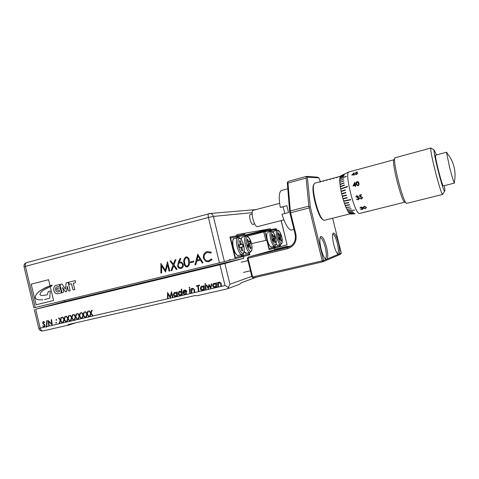 <?xml version="1.0" encoding="UTF-8"?>
<svg xmlns="http://www.w3.org/2000/svg" width="479" height="479" viewBox="0 0 479 479"><rect width="100%" height="100%" fill="white"/><g stroke="black" fill="none" stroke-linecap="round" stroke-linejoin="round"><path stroke-width="0.72" d="M250.667 214.281L250.535 214.287C249.583 214.79 249.451 216.616 250.152 219.771C251.092 222.969 252.116 224.531 253.217 224.471L253.283 224.441M233.189 239.751C231.225 242.44 233.95 253.421 236.943 254.882M276.09 244.464L276.67 244.925M252.194 212.67L213.347 216.412L224.4 261.606L229.106 260.342L229.734 259.39L230.728 259.911L235.213 258.708L229.902 237.003L236.985 235.728L236.728 234.674L270.509 228.717L244.607 235.279M237.931 235.626L244.949 234.015L241.811 234.926M280.197 244.619L280.67 246.517L287.077 244.799L281.113 220.585M270.509 228.717L270.737 229.639L276.269 228.639L276.7 230.405M197.689 254.229L203.078 262.839L202.27 263.037L200.533 260.151L196.755 261.079L195.857 264.606L194.989 264.815L197.887 254.181M184.193 264.013C183.188 260.881 183.804 258.504 186.044 256.888L186.241 256.846C187.846 257.001 188.822 258.001 189.169 259.84C190.139 262.983 189.504 265.354 187.271 266.959C185.577 266.953 184.553 265.977 184.193 264.013L184.223 264.007C183.223 260.875 183.84 258.498 186.068 256.882M173.075 265.073L170.129 261.109L170.949 260.905L173.398 264.204L175.003 259.893L175.919 259.666L173.955 264.953L177.098 269.192L176.278 269.39L173.632 265.821L171.901 270.461L170.985 270.689L173.105 265.067L170.129 261.109M48.589 279.7L31.207 284.155L48.589 279.7L50.05 285.789L51.924 285.131L52.067 285.729L42.99 290.412L40.685 292.531L39.937 294.435L40.553 295.178L42.368 295.567L47.146 294.854L48.325 291.573L50.307 291.076L48.343 291.567L47.146 294.854M53.582 300.501L36.123 304.758L31.189 284.161L36.123 304.758L53.582 300.501L50.217 286.496M224.4 261.606L33.865 307.835L24.052 266.839L25.405 266.366L35.254 307.512M68.24 290.508L68.94 291.028L70.162 290.729L68.156 282.365L66.126 282.879L65.401 289.082L61.953 283.927L59.941 284.436L61.941 292.759L63.138 292.465L63.539 291.669L62.527 287.478L65.521 291.873L66.563 291.615L67.228 286.304L68.24 290.508L68.94 291.028M72.82 289.376L73.526 289.903L74.802 289.597L73.293 283.329L75.095 282.873L75.502 282.071L75.149 280.604L68.641 282.245L69.144 284.328L71.467 283.742L72.82 289.376L73.568 289.891L74.802 289.597M57.312 292.046L59.522 291.495L59.139 289.909L59.48 291.507L57.312 292.046C55.426 290.795 55.037 289.178 56.145 287.184L59.33 286.388L59.725 285.592L59.48 284.55L55.744 285.496C52.031 287.017 53.756 294.19 57.737 293.795L61.438 292.885L60.204 287.759L56.636 288.651L56.905 289.771L57.594 290.292M59.097 289.915L57.618 290.286L56.905 289.771M167.464 261.779L169.811 270.976L169.063 271.156L167.512 264.779L165.53 272.018L161.639 265.869L161.651 272.97L160.884 273.156L160.878 263.42L165.345 270.324L167.566 261.75M178.475 261.839L180.122 258.367L180.805 258.732L179.134 262.264L180.044 261.923L181.792 262.3L183.259 264.414C183.607 266.474 182.894 267.821 181.122 268.462L181.038 268.479C179.326 268.689 178.182 267.893 177.601 266.09L178.475 261.839L180.146 258.379M190.57 262.731L190.462 261.869L193.642 261.085L193.744 261.947L190.57 262.731M207.341 251.565L211.275 252.182L210.946 253.098L207.419 252.439C204.898 253.325 203.832 255.187 204.222 258.031C204.934 260.241 206.359 261.187 208.503 260.869L211.478 258.989L212.143 259.618L208.706 261.714L205.796 261.39L203.455 258.259C202.964 254.816 204.264 252.589 207.341 251.565L207.551 251.517M50.05 285.789L41.416 289.885L39.033 291.525L36.386 294.196L35.44 296.058L35.266 297.806L35.997 298.926L38.015 299.812L42.733 299.782M44.511 299.537L49.69 298.231L50.307 291.076M270.737 229.639L268.725 230.142M230.728 259.911L229.112 260.301M229.92 237.075L235.62 236.045L236.866 236.854L230.561 238.015L235.339 257.516L241.53 255.888L241.242 254.69M236.985 235.728L235.65 236.063M268.749 230.159L274.689 228.986L275.766 229.663L271.246 230.501L271.461 231.387M276.269 228.639L274.748 229.022M280.67 246.517L279.113 246.895M281.215 220.562L287.077 244.799M49.241 286.101L51.109 285.394M46.625 294.986L47.17 294.848M44.349 288.262L39.056 291.519L36.41 294.19L35.464 296.052L35.29 297.8L36.021 298.92L38.039 299.806L42.757 299.776M44.367 288.256L45.595 287.634M49.265 286.095L46.726 287.143M46.75 287.137L45.613 287.634M51.924 285.131L51.151 285.382M67.228 286.304L68.281 290.496M62.527 287.478L65.563 291.861M61.953 283.933L59.983 284.424L61.983 292.747M68.156 282.37L66.168 282.867L65.401 289.082M71.467 283.742L72.862 289.37M75.149 280.604L68.683 282.233L69.186 284.316M60.21 287.759L56.636 288.651M59.48 284.556L55.744 285.496M55.786 285.484C52.079 287.005 53.798 294.178 57.773 293.789M56.684 288.639L56.947 289.759M169.811 270.976L169.063 271.156M169.099 271.15L167.512 264.779M165.566 272.012L161.639 265.869M161.651 272.97L160.884 273.156M160.92 273.15L160.878 263.42M167.494 261.768L165.345 270.324M170.165 261.103L170.949 260.905M175.003 259.893L173.398 264.204M175.033 259.887L175.919 259.666M177.098 269.192L176.278 269.39M176.314 269.384L173.632 265.821M171.901 270.461L170.985 270.689M171.021 270.677L173.105 265.067M179.876 261.959L179.134 262.264M181.14 268.456L181.068 268.468C179.362 268.683 178.212 267.887 177.631 266.084L177.601 266.09M177.631 266.084L178.505 261.833M180.888 267.635L180.918 267.629C182.248 267.144 182.786 266.138 182.541 264.618C182.128 263.318 181.307 262.714 180.068 262.797L179.888 262.839C178.589 263.336 178.074 264.342 178.344 265.857C178.745 267.168 179.565 267.767 180.805 267.653L180.888 267.635C182.212 267.15 182.756 266.15 182.505 264.63C182.098 263.324 181.272 262.72 180.038 262.809L179.888 262.839M187.301 266.947C185.607 266.941 184.583 265.965 184.223 264.007M187.091 266.114L187.121 266.108C188.211 265.534 188.744 264.534 188.726 263.127L188.403 259.863C188.175 258.546 187.493 257.828 186.355 257.702L186.187 257.732C184.511 259.283 184.104 261.348 184.978 263.923C185.193 265.294 185.888 266.025 187.055 266.12L187.091 266.114C188.175 265.54 188.714 264.546 188.696 263.133L188.367 259.869C188.145 258.552 187.463 257.834 186.325 257.708L186.187 257.732M190.6 262.72L190.462 261.869M190.492 261.863L193.642 261.085M203.078 262.839L202.27 263.037M202.3 263.031L200.533 260.151M195.857 264.606L194.989 264.815M195.019 264.809L197.719 254.223M197.001 260.127L200.096 259.367L198.078 255.996L197.001 260.127L200.066 259.373L198.049 256.008M210.952 253.08L207.419 252.439M211.496 259.001L208.706 260.821M208.976 261.654L205.796 261.39M205.826 261.384L203.455 258.259M203.485 258.253C203 254.81 204.293 252.577 207.371 251.559M275.036 245.925L275.299 246.978L279.742 245.811L279.491 244.793M275.994 230.585L275.766 229.663M279.742 245.811L279.101 246.919L273.18 248.469M273.802 247.35L274.144 247.266L273.892 246.248M270.3 231.626L270.09 230.77L269.743 230.86M275.299 246.978L274.144 247.266L274.647 248.11L275.299 246.978M270.09 230.77L271.246 230.501L270.15 229.806L270.09 230.77M279.149 239.063L279.952 238.883L279.502 239.991L278.778 238.081L279.227 236.973L278.269 233.8L278.652 232.866L279.497 235.099L278.844 235.321M278.88 237.823L280.586 237.321L281.023 236.231L279.197 237.051M278.976 235.662L279.862 235.423L280.311 234.333L281.023 236.231M278.946 238.524L280.694 238.255L281.538 240.476L281.161 241.422L279.952 238.883M281.538 240.476L280.742 240.32M280.694 238.255L280.586 237.321M279.862 235.423L279.497 235.099M241.53 255.888L240.799 257.181L235.207 258.684M237.123 237.895L236.866 236.854M230.171 238.111L230.561 238.015L230.07 237.698M235.051 258.031L235.339 257.516L234.95 257.618M242.536 244.29L241.506 244.458L240.32 240.745L239.422 240.877L240.123 243.811L240.021 244.691L238.973 244.853L239.572 247.38L240.62 247.206L241.811 250.924L242.697 250.762L242.003 247.829L242.099 246.954L243.128 246.781L242.536 244.29L239.021 245.08M240.68 247.32L242.099 246.954M238.991 244.937L240.021 244.691M241.506 244.458L239.015 245.038M240.32 240.745L239.56 241.434M240.075 244.009L241.015 243.673M242.003 247.829L241.099 247.966M242.697 250.762L241.715 250.511M235.782 236.153L243.566 234.608L244.781 235.387L238.859 236.482L239.183 237.788M237.74 237.74L237.506 236.8L236.895 236.955M241.524 255.852L242.14 255.702L241.859 254.541M243.122 253.864L243.494 255.367L249.302 253.834L248.589 255.097L240.835 257.127M249.302 253.834L249.02 252.678M245.032 236.416L244.781 235.387M243.494 255.367L242.14 255.702L242.763 256.654L243.494 255.367M237.506 236.8L238.859 236.482L237.626 235.686L237.506 236.8M86.807 314.104L85.178 311.811L85.627 311.703L86.98 313.619L87.837 311.188L88.34 311.075L87.292 314.05L89.028 316.505L88.579 316.607L87.118 314.541L86.196 317.158L85.693 317.272L86.849 314.092L85.22 311.799M79.119 315.889L77.502 313.601L77.945 313.5L79.292 315.404L80.137 312.985L80.634 312.871L79.598 315.835L81.322 318.278L80.879 318.379L79.424 316.32L78.514 318.924L78.017 319.038L79.161 315.877L77.544 313.595M71.497 317.661L69.892 315.38L70.329 315.278L71.664 317.176L72.503 314.769L73 314.655L71.97 317.607L73.682 320.038L73.245 320.14L71.802 318.092L70.898 320.685L70.401 320.798L71.539 317.649L69.934 315.374M63.935 319.415L62.342 317.146L62.773 317.044L64.102 318.93L64.934 316.541L65.419 316.427L64.402 319.361L66.108 321.786L65.671 321.888L64.234 319.846L63.342 322.421L62.857 322.535L63.976 319.403L62.384 317.134M55.935 322.469L56.438 322.349L56.175 323.181L55.815 322.822L56.187 322.301M51.684 323.99L51.187 319.75L51.582 319.655L52.211 324.99L48.678 321.451L49.181 325.69L48.78 325.78L48.157 320.457L51.684 323.99L51.229 319.738M43.35 321.439L44.709 322.325L44.325 322.541L43.403 321.918L42.99 322.786L45.104 325.211L44.182 326.977L42.709 326.019L43.068 325.768L44.2 326.486L44.721 325.331L42.607 322.906L43.35 321.439M216.442 282.766L216.909 287.023L216.436 287.137L216.364 286.49L214.993 287.544C213.856 287.729 213.095 287.232 212.712 286.053C212.502 284.724 212.969 283.79 214.101 283.251L216.053 283.664L215.969 282.873L216.442 282.766M205.635 289.621L205.168 285.388L205.635 285.28L206.102 289.514L205.635 289.621L205.198 285.382M204.108 285.634L204.575 289.867L204.108 289.975L204.036 289.334L202.683 290.382C201.563 290.561 200.809 290.064 200.426 288.897C200.222 287.568 200.683 286.634 201.815 286.107L203.731 286.526L203.641 285.741L204.108 285.634M191.42 292.903L190.953 288.693L191.414 288.592L191.492 289.28L192.672 288.22L194.342 289.304L194.696 292.148L194.234 292.25L193.881 289.418L192.762 288.729L191.678 290.969L191.875 292.795L191.42 292.903L190.983 288.687M189.067 287.771L189.355 287.25L189.846 287.592L189.6 288.101L189.067 287.771L189.325 287.262M181.649 289.13L182.313 294.998L181.858 295.106L181.786 294.465L180.463 295.501C179.368 295.675 178.631 295.184 178.254 294.028C178.05 292.705 178.505 291.783 179.613 291.274L181.475 291.699L181.194 289.232L181.649 289.13M171.5 291.651L172.907 297.166L172.458 297.273L171.53 293.441L170.332 297.758L167.997 294.046L167.997 298.297L167.536 298.405L167.536 292.573L170.225 296.746L171.5 291.651M177.068 291.927L177.535 296.1L177.08 296.208L177.008 295.573L175.697 296.603C174.607 296.776 173.871 296.285 173.494 295.13C173.296 293.801 173.751 292.885 174.865 292.376L176.703 292.807L176.613 292.034L177.068 291.927M186.75 291.555L186.816 291.927L183.463 292.699L184.08 293.717L185.128 293.896L186.283 293.028L186.678 293.238L185.235 294.399C184.14 294.579 183.409 294.082 183.032 292.909C182.84 291.567 183.307 290.645 184.439 290.148L184.643 290.088C185.696 289.945 186.403 290.43 186.75 291.555M189.852 293.262L189.385 289.059L189.846 288.951L190.313 293.154L189.852 293.262L189.415 289.053M196.534 286.334L196.48 285.813L199.504 285.107L199.563 285.628L198.306 285.921L198.899 291.178L198.438 291.286L197.839 286.029L196.534 286.334L196.51 285.807M204.844 284.089L205.138 283.562L205.641 283.903L205.395 284.418L204.844 284.089L205.12 283.568M208.317 289.005L206.293 285.125L206.772 285.017L208.191 287.735L208.982 284.502L210.598 287.22L211.281 283.963L211.802 283.843L210.826 288.43L209.137 285.712L208.317 289.005L206.323 285.119M218.047 286.765L217.58 282.496L218.053 282.388L218.131 283.089L219.352 282.011L221.064 283.107L221.412 285.987L220.939 286.095L220.585 283.221L219.442 282.526L218.316 284.801L218.52 286.652L218.047 286.765L217.61 282.49M47.176 320.547L46.75 327.013L46.337 327.109L46.762 320.643L47.176 320.547M46.768 326.606L225.022 285.556L219.933 264.731L35.668 309.23L40.188 328.121L46.355 326.702M56.067 319.649L56.66 319.834L56.277 320.379L55.941 320.002L56.324 319.469M60.18 320.289L58.588 318.02L59.025 317.918L60.348 319.804L61.168 317.415L61.659 317.302L60.647 320.235L62.342 322.654L61.911 322.756L60.48 320.714L59.588 323.289L59.103 323.403L60.222 320.271L58.636 318.008M67.707 318.541L66.108 316.266L66.545 316.164L67.874 318.056L68.713 315.655L69.204 315.541L68.18 318.487L69.886 320.912L69.449 321.014L68.012 318.966L67.108 321.553L66.623 321.666L67.749 318.529L66.15 316.254M75.299 316.775L73.688 314.493L74.131 314.392L75.472 316.29L76.311 313.883L76.808 313.763L75.772 316.721L77.496 319.164L77.053 319.265L75.604 317.206L74.694 319.804L74.203 319.918L75.341 316.763L73.73 314.481M82.957 315.002L81.334 312.709L81.777 312.607L83.13 314.511L83.981 312.092L84.478 311.973L83.436 314.942L85.166 317.391L84.723 317.493L83.262 315.433L82.346 318.044L81.849 318.158L82.999 314.99L81.376 312.697M90.681 313.206L89.04 310.907L89.489 310.805L90.848 312.721L91.711 310.284L92.213 310.164L91.16 313.152L92.902 315.607L92.459 315.715L90.986 313.643L90.058 316.266L89.555 316.38L90.717 313.194L89.082 310.901M256.75 277.06L241.452 282.724L239.512 284.304L227.429 288.807L196.935 295.771L195.216 295.495L68.054 324.576L68.778 325.037L75.736 322.822M227.699 288.717L229.938 284.245L251.834 276.371M225.022 285.556L228.579 287.514M64.12 300.513L64.396 301.662L35.668 309.23M287.556 246.727L287.532 246.218L274.587 249.331M287.436 246.242L274.689 249.757L274.311 248.224L269.072 249.607L266.761 240.195L251.541 243.601M274.311 248.224L269.078 249.625M249.331 252.601L249.87 254.774L248.595 255.085M249.87 254.774L240.829 257.139M243.386 256.516L243.811 258.271L64.396 301.662M219.933 264.731L224.861 263.492L229.938 284.245M243.811 258.271L224.861 263.492M239.512 284.304L239.183 284.43M172.907 297.166L172.458 297.273M172.494 297.261L171.53 293.441M170.368 297.752L167.997 294.046M167.997 298.297L167.536 298.405M167.572 298.393L167.572 292.567M171.53 291.645L170.225 296.746M177.535 296.1L177.08 296.208M177.11 296.196L177.008 295.573M175.727 296.591C174.637 296.764 173.907 296.273 173.53 295.118L173.494 295.13M173.53 295.118C173.326 293.795 173.781 292.873 174.901 292.364L174.865 292.376M176.649 292.022L176.703 292.807M175.805 296.034L176.853 293.855L175.027 292.861M173.943 295.016L175.811 296.034L176.817 293.861L174.997 292.867L173.943 295.016M182.313 294.998L181.858 295.106M181.888 295.094L181.786 294.465M180.493 295.489C179.397 295.669 178.661 295.178 178.29 294.016L178.254 294.028M178.29 294.016C178.08 292.693 178.535 291.777 179.649 291.262L179.613 291.274M181.23 289.226L181.475 291.699M179.966 291.699L178.703 293.914L180.583 294.932L181.625 292.753L179.793 291.753M181.625 292.753L179.936 291.711M180.619 294.92L181.595 292.759M186.816 291.921L183.463 292.699M185.391 293.819L186.307 293.04M185.265 294.393C184.176 294.567 183.439 294.07 183.068 292.897L183.032 292.909M183.068 292.897C182.87 291.555 183.337 290.633 184.469 290.136L184.439 290.148M184.768 290.585L183.421 292.184L186.265 291.525L184.577 290.639M186.265 291.525L184.738 290.597M189.594 288.101L189.097 287.765M190.313 293.154L189.882 293.25M192.498 288.274L191.492 289.28M194.696 292.142L194.234 292.25M194.264 292.244L193.881 289.418M193.911 289.406L192.762 288.729M191.875 292.789L191.45 292.891M199.563 285.628L198.306 285.921M198.899 291.172L198.438 291.286M198.468 291.274L197.839 286.029M197.875 286.017L196.564 286.322M204.575 289.867L204.108 289.975M204.138 289.963L204.036 289.334M202.713 290.37C201.593 290.549 200.845 290.058 200.462 288.885L200.426 288.897M200.462 288.885C200.252 287.556 200.719 286.628 201.845 286.095L201.863 286.095M203.671 285.735L203.731 286.526M202.186 286.538L200.887 288.777L202.587 289.873L203.874 287.592L201.994 286.592M203.874 287.592L202.156 286.544M202.862 289.783L203.844 287.598M205.377 284.418L204.874 284.083M206.102 289.514L205.665 289.615M208.946 284.508L208.191 287.735M211.311 283.957L210.598 287.22M210.79 288.43L209.137 285.712M216.909 287.023L216.436 287.137M216.466 287.125L216.364 286.49M215.023 287.532C213.885 287.717 213.125 287.22 212.736 286.041L212.712 286.053M212.736 286.041C212.532 284.712 212.999 283.778 214.125 283.239L214.155 283.233M215.999 282.867L216.053 283.664M215.131 286.963L216.203 284.736L214.287 283.73M213.173 285.933L215.161 286.951L216.173 284.742L214.245 283.748L213.173 285.933M219.143 282.071L218.131 283.089M221.412 285.981L220.939 286.095M220.969 286.089L220.585 283.221M220.615 283.209L219.442 282.526M218.52 286.652L218.077 286.753M44.367 322.517L43.409 321.918M44.224 326.965L42.709 326.019M42.751 326.007L43.074 325.78M44.218 326.48L44.721 325.331M44.763 325.319L43.014 323.672M43.056 323.654L42.607 322.906M42.649 322.894L43.302 321.451M46.75 327.013L46.337 327.109M46.367 327.103L46.804 320.631M52.157 324.996L48.678 321.451M49.175 325.684L48.78 325.78M48.828 325.768L48.199 320.445M55.983 319.99L56.109 319.637M55.857 322.81L55.977 322.457M61.21 317.409L60.348 319.804M62.342 322.648L61.911 322.756M61.947 322.738L60.48 320.714M59.588 323.283L59.103 323.403M59.145 323.385L60.222 320.271M64.976 316.529L64.102 318.93M66.102 321.786L65.671 321.888M65.713 321.876L64.234 319.846M63.342 322.421L62.857 322.535M62.899 322.523L63.976 319.403M68.748 315.649L67.874 318.056M69.886 320.912L69.449 321.014M69.491 321.002L68.012 318.966M67.114 321.553L66.623 321.666M66.665 321.654L67.749 318.529M72.545 314.763L71.664 317.176M73.682 320.038L73.245 320.14M73.287 320.128L71.802 318.092M70.898 320.679L70.401 320.798M70.443 320.78L71.539 317.649M76.353 313.871L75.472 316.29M77.49 319.158L77.053 319.265M77.095 319.248L75.604 317.206M74.7 319.804L74.203 319.918M74.245 319.906L75.341 316.763M80.179 312.979L79.292 315.404M81.322 318.278L80.879 318.379M80.921 318.367L79.424 316.32M78.514 318.924L78.017 319.038M78.059 319.026L79.161 315.877M84.017 312.08L83.13 314.511M85.166 317.391L84.723 317.493M84.765 317.481L83.262 315.433M82.346 318.038L81.849 318.158M81.885 318.146L82.999 314.99M87.879 311.182L86.98 313.619M89.028 316.499L88.579 316.607M88.621 316.595L87.118 314.541M86.196 317.152L85.693 317.272M85.735 317.26L86.849 314.092M91.752 310.278L90.848 312.721M92.902 315.607L92.459 315.715M92.495 315.703L90.986 313.643M90.058 316.26L89.555 316.38M89.597 316.368L90.717 313.194M327.271 258.947L325.954 259.492C324.229 258.259 322.595 254.732 321.056 248.918C319.547 242.188 319.439 238.033 320.732 236.47C322.583 236.195 324.511 239.716 326.522 247.032C327.84 252.702 328.091 256.672 327.271 258.947L338.15 254.397C336.635 253.217 335.168 249.93 333.743 244.547C332.33 238.279 332.175 234.441 333.282 233.045C334.881 232.86 336.605 236.153 338.449 242.919C339.677 248.182 339.958 251.846 339.282 253.924L341.27 253.092L332.636 218.22M338.15 254.397L339.282 253.924M337.461 253.768L337.533 253.75C338.725 252.738 338.641 249.23 337.294 243.218C335.725 237.41 334.21 234.393 332.749 234.171L332.719 234.183M325.151 258.804L325.337 258.78C326.732 257.654 326.708 253.846 325.265 247.362C323.57 241.105 321.876 237.877 320.194 237.668L320.068 237.716M341.27 253.092L340.563 254.277L322.762 261.821L253.235 277.874L252.002 277.06L247.421 258.379L248.146 257.109L287.669 247.547C293.633 245.392 296.136 241.033 295.178 234.465L289.711 212.305L287.292 182.625L288.43 181.331M326.756 259.301L325.983 259.504M320.385 181.685L318.924 177.889L307.368 177.128L310.314 206.97L323.541 260.504L325.954 259.492M307.368 177.128L306.464 176.386L317.403 177.146L318.924 177.889M291.28 245.823L272.934 250.272L248.146 257.109L248.044 258.247L252.637 276.958L322.241 260.851L309.165 207.94L290.597 212.742L295.908 234.279C296.962 241.554 294.184 246.362 287.562 248.709L247.421 258.379M288.005 183.032L290.292 210.952L308.847 206.138L306.111 178.074L288.005 183.032L287.61 181.9M290.597 212.742L290.286 211.85L289.711 212.305M290.286 211.85L290.292 210.952M253.235 277.874L252.637 276.958L252.002 277.06M308.847 206.138L309.165 207.94M310.314 206.97L309.087 206.976M306.578 176.697L306.111 178.074M322.241 260.851L322.762 261.821L323.541 260.504L322.241 260.851M251.068 247.811L250.062 245.284L249.948 244.212L250.565 242.937L249.709 240.775L249.092 242.045L248.631 241.685L247.619 239.141L247.074 240.224L248.2 243.859L247.571 245.146L248.439 247.332L249.068 246.032L250.541 248.918L251.068 247.811L250.014 247.607M249.068 246.032L248.014 246.266M247.703 244.877L249.948 244.212M250.565 242.937L248.116 244.039M249.092 242.045L247.924 242.362M247.775 241.979L248.631 241.685M250.062 245.284L247.763 245.631M244.865 235.746L268.623 230.082L269.725 230.782L264.947 231.662L269.114 248.613L273.808 247.374L273.551 246.332M265.833 240.404L263.755 231.944L246.996 236.177M269.952 231.716L269.725 230.782M273.156 248.511L273.808 247.374M263.755 231.944L264.947 231.662L263.821 230.95L263.755 231.944M275.509 241.925L274.635 239.65L275 237.554L274.251 235.608L273.778 236.728L273.395 236.404L272.515 234.105L272.102 235.069L273.096 238.338L272.611 239.476L273.365 241.44L273.844 240.296L275.102 242.907L275.509 241.925L274.665 241.763M273.844 240.296L272.994 240.482M272.719 239.219L274.527 238.686M275 237.554L273.054 238.428M273.778 236.728L272.838 236.985M272.701 236.638L273.395 236.404M274.635 239.65L272.785 239.931M368.399 211.119L366.663 211.658M364.429 212.257L364.866 212.143M365.549 211.922L365.226 212.023M319.834 182.248L320.577 181.667M323.163 181.349L323.888 180.775M326.498 180.445L327.211 179.876M329.851 179.541L330.546 178.978M333.21 178.637L333.893 178.074M336.587 177.727L337.246 177.164M339.97 176.817L340.276 176.428M436.489 154.927L434.124 149.933C432.836 151.418 442.889 190.959 444.614 191.199L444.722 191.247C445.069 191.133 444.919 189.271 444.278 185.66M442.943 194.103L442.638 194.348C440.632 194.223 429.31 149.717 430.884 148.137L431.507 148.478M395.247 157.711L395.211 157.723C391.499 157.435 403.713 205.353 406.833 203.341L442.794 194.384M315.122 183.104L314.739 183.283C309.883 185.415 319.182 221.13 324.349 220.244L324.732 220.196M349.077 171.913L349.023 171.931C343.97 172.284 355.107 215.622 359.657 213.448L364.483 212.239M435.615 155.16L435.603 155.166C434.166 154.747 442.249 186.696 443.374 185.882L454.421 183.098L454.415 181.804M447.248 153.448L446.668 152.238L446.536 152.615L449.589 167.183C451.715 175.506 453.254 180.721 454.2 182.828L454.409 183.098M253.529 210.245L253.361 210.275C249.978 210.784 254.289 227.591 257.552 226.615L257.708 226.573M340.138 176.769L340.312 176.362M337.384 177.116L336.887 177.643L337.575 177.044M334.025 178.02L333.516 178.553L334.216 177.948M330.678 178.924L330.151 179.463L330.869 178.853M327.343 179.823L326.798 180.367L327.534 179.751M324.02 180.721L323.457 181.272L324.211 180.649M320.708 181.613L320.128 182.17L320.9 181.547M368.674 211.191L369.034 211.101M349.023 171.931L354.801 170.362M365.208 212.017L363.01 212.574M356.921 169.788L354.987 170.314M357.597 172.033L356.178 172.416L355.927 173.051L357.717 173.296L356.28 174.607L354.987 174.206L356.292 174.32L357.346 173.386L356.346 173.123L355.424 173.494L355.903 172.284L357.597 172.033M354.149 172.709L354.077 174.254L354.562 174.386L354.077 174.518L354.089 175.122L353.718 175.224L353.706 174.613L351.73 175.146L354.149 172.709M354.843 182.248L355.328 184.99L355.813 184.858L355.897 185.277L355.406 185.409L355.598 186.355L355.22 186.457L355.029 185.505L353.035 186.032L354.843 182.248M357.112 181.643C358.142 181.583 358.729 182.062 358.885 183.08L358.933 183.331C359.256 184.469 358.909 185.313 357.897 185.864L356.065 184.086C355.741 182.978 356.095 182.164 357.112 181.643L358.543 182.206M361.501 195.013L360.064 195.384L360.154 196.528L360.633 196.318L362.369 197.3L361.34 199.066L359.693 198.288L361.232 198.659L361.986 197.378L360.687 196.755L359.819 197.198L359.645 195.037L361.382 194.588L361.501 195.013M357.274 197.857L357.148 197.444L358.029 196.492L356.987 196.067L355.915 197.025L356.861 195.642L358.406 196.396L358.166 197.366L359.232 198.336L358.16 199.881L356.376 199.084L358.035 199.48L358.855 198.42L357.292 197.803L358.855 198.42M361.364 208.431L362.106 207.491L361.064 207.287L360.01 208.012L360.926 207.012L362.483 207.401L362.25 208.042L363.28 208.491L362.22 209.545L360.471 209.269L362.106 209.335L362.914 208.605L361.352 208.287L362.92 208.628M364.148 206.198L366.255 207.197L365.441 208.736L363.405 207.916L364.148 206.198M283.161 206.665L284.825 213.52M405.054 202.294C401.989 204.096 390.427 158.304 394.253 159.495M340.892 175.751L344.844 173.889L340.413 176.236M339.767 179.098L346.389 176.38L339.767 179.098L339.862 178.002L343.892 176.176L339.886 177.841L340.072 176.985L344.096 175.122L340.108 176.865L340.371 176.254L344.443 174.29L340.419 176.176M339.755 179.302L339.755 180.846M339.821 182.373L343.898 180.99L339.821 182.373L339.743 180.852L343.784 178.901L339.743 180.619M339.839 182.643L340.036 184.631L344.108 183.068L339.994 184.337M340.03 184.631L340.324 186.792M345.239 189.882L341.108 191.163L341.174 191.498L345.311 190.217L345.239 189.87L341.096 191.157L340.701 189.097L347.467 186.828L347.407 186.493L340.641 188.768L340.318 186.798L344.413 185.319L344.365 185.002L340.27 186.481M341.168 191.498L341.725 193.959M345.802 192.426L341.635 193.606L345.802 192.432L345.886 192.78L341.719 193.959L342.245 196.085L342.341 196.432L346.527 195.36L342.341 196.432L342.916 198.54L347.131 197.57L347.233 197.911L343.018 198.875L347.233 197.911M346.527 195.36L346.437 195.007L342.245 196.085M342.922 198.534L343.635 200.929L350.61 199.504L350.718 199.839L343.742 201.264L344.503 203.533L348.772 202.767L344.503 203.521M348.772 202.767L348.664 202.449L344.389 203.222M344.503 203.533L345.281 205.659L349.58 204.982L349.472 204.689L345.173 205.371M345.281 205.659L346.077 207.605L350.4 207.012L345.964 207.341M346.077 207.605L346.862 209.311L351.209 208.82L346.754 209.101M351.197 208.796L346.862 209.311L347.526 210.634L354.807 210.083L347.634 210.826L348.269 211.898L352.658 211.496L348.377 212.053L348.975 212.886L353.472 212.646L349.071 213.005L349.628 213.58L354.047 213.257L349.718 213.658L350.221 213.975L354.646 213.664L350.748 214.065L355.179 213.76M354.652 213.67L350.305 214.005M343.641 200.929L343.742 201.264M340.641 188.768L340.707 189.097M323.097 219.633C318.092 218.663 310.093 187.702 314.002 184.385M344.413 174.344L340.431 176.206M344.12 175.045L340.12 176.895M343.91 176.05L339.898 177.871M346.389 176.212L339.773 179.128M343.784 178.93L339.755 180.643M343.88 180.751L339.827 182.397M344.072 182.792L340.006 184.355M344.371 185.02L340.282 186.499M347.407 186.505L340.653 188.774M350.712 199.827L343.742 201.252M349.574 204.964L345.287 205.641M350.389 206.994L346.077 207.581M354.795 210.059L347.634 210.802M352.742 211.628L348.371 212.023M353.448 212.616L349.065 212.969M354.095 213.299L349.712 213.622M355.831 170.093L356.502 169.901M355.19 170.261L355.831 170.087M355.927 173.051L357.711 173.182M355.047 174.35L356.346 174.458L357.34 173.338M355.55 173.434L355.963 172.44L357.603 171.997M354.077 174.254L354.562 174.284M353.706 174.613L353.765 175.212M351.963 175.086L354.077 172.733M352.466 174.691L353.736 173.344L353.759 174.5L352.466 174.691L353.759 174.5M353.736 173.344L353.706 174.356M355.328 184.99L355.825 184.924M355.029 185.505L355.25 186.451M353.107 186.014L354.855 182.331M353.694 185.421L354.634 183.349L354.993 185.139L353.694 185.421L354.993 185.139M354.634 183.349L354.951 185.092M357.939 185.9L356.113 184.146C355.789 183.044 356.142 182.236 357.166 181.721M356.933 185.181L357.867 185.481L358.633 184.541L358.214 182.463M357.867 185.481L358.591 184.493L358.508 183.2L357.196 182.038L356.442 183.984L357.825 185.433M361.495 194.983L360.064 195.384M362.423 197.995L361.352 198.995L359.735 198.276M362.022 197.857L362.004 197.318L360.705 196.701L359.837 197.144L359.669 195.031M355.915 197.025L356.101 196.186M358.4 196.989L358.166 197.366M359.244 198.827L358.172 199.809L356.424 199.072M358.867 198.719L358.867 198.354M357.178 197.432L357.292 197.803M358.017 196.827L358.053 196.45L357.011 196.025L356.436 196.462M356.298 196.887L355.939 196.977M362.513 207.485L362.393 207.91M363.31 208.569L362.196 209.395L360.591 209.239M362.112 207.503L361.052 207.156L360.004 207.874M366.423 207.641L365.417 208.587L363.387 207.772L363.196 207.233M366.01 207.652L365.86 207.15L364.279 206.341L363.597 207.221M365.333 208.521L366.028 207.922L365.878 207.293L364.291 206.473L363.735 207.73L365.333 208.521M293.914 229.351L290.855 230.118C287.813 228.621 284.855 223.334 281.975 214.257L288.538 212.556L286.849 205.701L280.293 207.419L283.209 206.916M293.938 229.441L292.699 229.657M280.293 207.419C278.67 198.222 278.94 192.612 281.113 190.6L287.789 188.714M234.393 238.59L234.237 238.626C230.381 239.219 234.674 256.6 238.374 255.391L238.47 255.367M239.32 238.482C235.83 238.548 239.542 254.199 242.811 253.169C246.188 252.858 242.584 237.71 239.32 238.482M238.314 255.403C238.015 256.211 234.71 254.139 233.034 247.338C232.465 240.865 232.866 237.961 234.237 238.626L238.32 237.638L240.147 238.362C242.158 240.374 243.494 243.619 244.164 248.11C244.015 255.63 242.847 253.499 242.134 254.475L242.057 254.493C238.404 255.69 234.105 238.279 237.907 237.698L238.063 237.662M273.281 231.836L274.066 231.064L273.228 232.387M276.126 244.35L277.622 245.248L276.078 244.512M277.784 231.555C276.209 234.8 280.712 246.613 282.017 242.709C283.52 239.428 279.155 227.854 277.784 231.555M277.622 245.248L280.802 244.47C278.676 245.482 275.078 233.908 276.605 230.95L277.239 230.267L274.066 231.064M219.472 262.839L208.383 217.484L25.405 266.366C25.046 264.39 25.459 263.145 26.632 262.63C24.627 263.372 23.764 264.761 24.04 266.797M255.93 209.598L208.844 213.604C208.09 214.029 207.934 215.322 208.383 217.484L213.347 216.412C212.838 214.718 211.772 213.742 210.143 213.484L26.8 262.594M34.278 309.554L38.781 328.366L40.188 328.121C40.799 330.109 41.757 331.037 43.074 330.911L68.665 325.061M287.562 248.709L287.604 247.559L288.328 247.356M295.908 234.279L295.178 234.465M245.152 252.834L244.068 251.81M241.051 239.302L241.404 238.261M241.464 237.943L242.452 237.063L241.602 237.871L241.153 239.434M244.098 251.637L246.535 253.283L250.056 252.427M246.541 237.656C244.356 241.446 249.757 254.936 251.601 250.367C253.678 246.535 248.469 233.363 246.541 237.656M246.026 236.165C246.829 235.536 248.032 236.369 249.637 238.656C251.852 243.093 252.529 247.14 251.661 250.81L250.11 252.409C247.314 253.672 243.075 240.422 245.188 236.967L246.026 236.165L242.452 237.063M270.443 246.493C268.15 245.571 265.564 235.842 266.947 233.315M266.995 233.045L267.132 232.962C265.468 236.021 269.192 247.9 271.473 246.835C270.737 248.427 265.127 240.201 266.929 233.183M271.611 232.758C269.922 236.111 274.599 248.254 276 244.224C277.61 240.835 273.078 228.944 271.611 232.758M271.473 246.835L274.73 246.044C272.479 247.098 268.755 235.195 270.396 232.141L271.066 231.435L267.815 232.255M365.01 212.113L368.471 211.245M253.217 224.471L254.547 223.597M280.802 244.47L282.065 243.045C282.67 240.099 282.029 236.554 280.149 232.417C278.94 230.501 277.964 229.782 277.239 230.267M238.452 255.373L242.075 254.493M252.152 214.406L250.535 214.287M227.429 288.807L196.935 295.771M68.736 325.049L43.074 330.911C40.919 331.211 39.488 330.372 38.787 328.396M287.532 246.218L287.651 246.703M337.599 253.924L338.378 254.427M325.193 258.858L326.211 259.516M288.262 247.38L287.669 247.547M320.11 237.554L320.732 236.47M332.791 233.902L333.282 233.045M306.398 176.392L288.334 181.349M243.548 272.395L250.463 270.773M241.111 262.241L247.966 260.594M246.41 253.307C246.074 253.642 245.29 253.163 244.056 251.864M241.015 239.255L241.38 238.099M274.73 246.044L276.054 244.583C276.706 241.458 276.042 237.788 274.072 233.584C272.808 231.65 271.809 230.932 271.066 231.435M454.2 182.828C455.409 177.392 455.325 171.979 453.954 166.596C452.571 161.357 450.098 156.699 446.536 152.615M257.654 226.591L283.915 219.867M315.062 183.122L320.505 181.649M320.84 181.559L323.822 180.757M324.151 180.667L327.145 179.859M327.48 179.769L330.48 178.96M330.815 178.871L333.827 178.056M334.162 177.966L337.186 177.146M337.521 177.056L340.347 176.296M369.022 211.107L404.713 202.192M356.627 169.871L393.894 159.77M324.702 220.208L350.005 213.862M253.361 210.275L279.622 203.324M435.603 155.166L446.602 152.22M395.211 157.723L430.998 147.999M344.844 173.895L348.856 172.003M434.124 149.933L430.884 148.137M444.614 191.199L442.638 194.348"/></g></svg>
